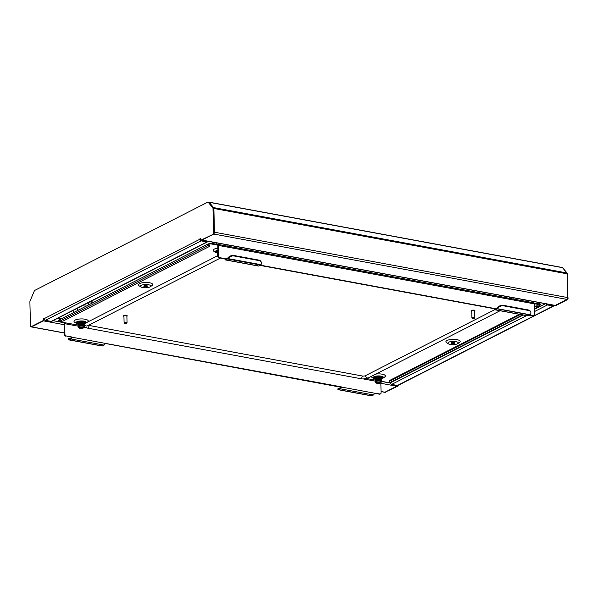 <?xml version="1.0" encoding="UTF-8"?>
<svg xmlns="http://www.w3.org/2000/svg" width="598" height="598" viewBox="0 0 598 598"><rect width="100%" height="100%" fill="white"/><g stroke="black" fill="none" stroke-linecap="round" stroke-linejoin="round"><path stroke-width="0.9" d="M57.714 318.293L61.123 318.921M43.931 320.222A1.48 0.77 -79.5 0 0 44.17 319.183M30.999 326.68A1.48 0.77 -79.5 0 0 31.32 326.912A1.48 0.77 -79.5 0 0 31.627 326.859L31.739 326.8M209.008 202.647L209.158 202.296A1.48 0.77 100.5 0 0 208.881 202.124A1.48 0.77 100.5 0 0 208.582 202.176L208.41 202.259M561.911 267.545A1.48 0.77 100.5 0 1 562.21 267.493A1.48 0.77 100.5 0 1 562.486 267.665L209.158 202.296L213.628 207.603A1.48 0.77 100.5 0 1 213.882 208.47L214.42 232.218A1.48 0.77 100.5 0 1 213.65 234.027L213.538 234.087M562.486 267.665L566.949 272.972A1.48 0.77 100.5 0 1 567.21 273.839L567.749 297.587A1.48 0.77 100.5 0 1 566.979 299.396L555.198 305.406A1.48 0.77 100.5 0 1 554.899 305.458L201.78 240.127M506.513 296.503L504.682 297.438M381.038 391.615L384.649 392.281A1.48 0.77 -79.5 0 0 384.948 392.228L396.728 386.226A1.48 0.77 -79.5 0 0 397.319 385.448M207.327 241.151A0.74 0.583 63 0 1 206.923 241.248L201.541 240.246M212.709 234.124A1.577 0.822 -79.5 0 0 213.531 232.188L213 208.612A1.577 0.822 100.5 0 0 212.724 207.678L208.246 202.363A1.577 0.822 -79.5 0 0 207.947 202.176A1.577 0.822 -79.5 0 0 207.626 202.229L34.863 290.336A1.577 0.822 100.5 0 0 34.265 291.084L30.124 300.801A1.577 0.822 -79.5 0 0 29.9 301.99L30.438 325.566A1.577 0.822 -79.5 0 0 31.006 326.68A1.577 0.822 -79.5 0 0 31.328 326.628L43.318 320.513L43.288 319.108A0.74 0.389 -79.5 0 1 44.088 318.697A1.48 1.174 -117 0 0 45.358 320.326L51.144 321.403L206.938 241.943L201.152 240.874A1.48 1.174 63 0 1 199.881 239.245A0.74 0.389 100.5 0 1 200.689 238.834L200.719 240.239L201.339 240.351L213.329 234.237L200.719 240.239M43.318 320.513L43.938 320.625L43.908 319.22A0.74 0.389 100.5 0 1 44.073 318.547M43.938 320.625L31.948 326.74A1.577 0.822 100.5 0 1 31.627 326.792L31.006 326.68M207.947 202.176L208.567 202.288A1.577 0.822 100.5 0 1 208.859 202.475L213.344 207.798A1.577 0.822 -79.5 0 1 213.621 208.724L214.151 232.308A1.577 0.822 100.5 0 1 213.329 234.237M200.674 238.684A0.74 0.389 -79.5 0 0 200.502 239.364A0.74 0.583 63 0 0 200.711 239.91M206.938 241.943A1.48 1.174 63 0 0 208.067 241.286M207.581 241.861L51.787 321.313A1.48 1.174 -117 0 1 51.144 321.403M526.494 315.639L391.66 384.402L397.446 385.471A1.48 1.174 -117 0 0 398.089 385.389L553.883 305.929A1.48 1.174 63 0 0 554.368 305.361M553.883 305.929A1.48 1.174 63 0 1 553.24 306.019L547.454 304.95L534.522 311.543M553.628 305.219A0.74 0.583 63 0 1 553.225 305.316L547.439 304.247A0.74 0.583 63 0 1 547.035 304.001M397.872 385.463L397.887 386.106L397.259 385.59M385.067 392.168A1.577 0.822 -79.5 0 0 385.276 392.109L397.887 386.106M385.889 392.228A1.577 0.822 100.5 0 1 385.575 392.281L385.045 392.183M567.749 297.722L567.562 274.205A1.577 0.822 100.5 0 0 567.293 273.279L562.808 267.956A1.577 0.822 -79.5 0 0 562.598 267.799M568.1 297.789A1.577 0.822 100.5 0 1 567.278 299.718L566.657 299.605A1.577 0.822 -79.5 0 0 566.859 299.456M554.66 305.414L555.288 305.84L567.278 299.718M554.667 305.72L566.657 299.605M385.276 392.109L397.266 385.994M391.66 384.402A1.48 1.174 -117 0 1 390.389 382.772L523.213 315.034M546.288 303.866A1.48 1.174 63 0 0 547.454 304.95M390.382 382.301L390.389 382.772M540.667 302.827L538.686 303.836M218.165 256.811L217.694 256.407A2.953 0.934 -1.3 0 1 217.515 256.094A2.953 0.934 -1.3 0 1 218.038 255.548M218.023 255.137L217.575 254.83L218.143 254.539M218.008 254.434L217.515 256.094M218.001 254.001L217.478 254.524M217.993 253.731L217.478 254.352M217.986 253.208L217.074 254.098M217.978 253.029L217.508 253.447M217.964 252.334L217.493 252.745M217.949 251.631L217.478 252.05M217.941 251.197L217.022 252.035L217.582 251.362M217.934 250.928L217.463 251.347M216.73 242.893L216.76 244.276M212.484 242.108L212.522 243.491M224.422 244.313L224.452 245.591M227.883 244.956L227.913 246.226M217.044 252.588A4.433 1.405 -1.3 0 1 215.938 251.691A4.433 1.405 -1.3 0 1 217.919 250.472L217.134 251.638M217.986 253.298L217.194 254.442M217.089 254.838L217.5 255.391M218.016 254.696L217.575 254.912M217.612 250.547L217.007 251.295M82.367 327.405A1.973 0.628 178.7 0 0 80.065 327.487A1.973 0.628 178.7 0 0 79.444 328.205A1.973 0.628 178.7 0 0 80.222 328.496A1.973 0.628 178.7 0 0 83.152 328.123A1.973 0.628 178.7 0 0 82.367 327.405M79.444 328.205L78.495 327.398A2.953 0.934 -1.3 0 1 78.316 327.084A2.953 0.934 -1.3 0 1 79.855 326.224A2.953 0.934 -1.3 0 1 82.875 326.202A2.953 0.934 -1.3 0 1 84.228 326.949A2.953 0.934 -1.3 0 1 84.064 327.27L85.335 327.495M84.228 326.949L84.124 326.06L82.868 325.611L78.727 326.179L78.383 325.813L78.801 325.604M84.124 325.551L82.853 325.088L78.719 325.656M84.198 325.551L82.853 324.908L80.528 324.931L78.712 325.476L78.316 327.084M84.109 324.856L80.513 324.4L78.286 325.514M84.169 324.796L80.513 324.228L78.331 325.14M84.094 324.153L82.733 323.675L78.764 324.206M84.154 324.094L80.498 323.525L78.308 324.437M83.862 323.279L80.483 323.002L78.413 323.757M84.139 323.391L80.483 322.83L78.293 323.735M83.84 322.584L80.468 322.3L78.398 323.055M84.124 322.696L80.461 322.128L78.278 323.04M84.116 322.053L80.453 321.604L78.383 322.352M84.109 321.993L80.446 321.425L78.263 322.337M82.203 324.415L82.644 324.363M82.188 323.72L82.629 323.66M83.092 322.165L83.832 321.881M77.404 308.254L77.456 310.594M73.233 310.377L73.285 312.724M84.983 304.389L85.036 306.729M88.384 302.648L88.437 304.995M84.34 322.135L84.34 321.537M78.869 321.432L77.934 322.628M84.355 322.83L84.423 322.3L82.898 321.769L80.364 321.784L78.301 322.404L77.949 323.331M79.392 323.996L80.917 324.183M84.37 323.533L84.445 323.002L82.913 322.464L80.379 322.486L78.316 323.099L77.964 324.034M84.385 324.236L84.46 323.705L82.928 323.167L80.394 323.189L78.331 323.802L77.979 324.729M84.4 324.938L84.475 324.4L82.95 323.869L80.409 323.884L78.353 324.505L77.994 325.432M84.415 325.633L84.49 325.103L82.965 324.572L80.424 324.587L78.368 325.2L77.89 325.828L78.301 326.373M84.213 326.486L84.505 325.805L82.98 325.267L78.383 325.903M79.766 321.888L83.384 321.761M78.413 321.537L77.815 322.285M84.52 322.479L82.898 321.679L80.356 321.702L78.547 322.18L77.83 322.98M84.535 323.182L82.913 322.382L80.379 322.397L78.562 322.883L77.845 323.682M84.557 323.884L82.928 323.077L80.394 323.099L78.577 323.585L77.86 324.385M84.572 324.579L82.943 323.78L80.409 323.802L78.592 324.28L77.875 325.088M84.587 325.282L82.958 324.482L80.424 324.497L78.607 324.983L77.89 325.783M84.213 326.396L84.505 325.716L82.98 325.185L78.622 325.686M379.491 382.376A1.973 0.628 178.7 0 0 377.196 382.458A1.973 0.628 178.7 0 0 376.568 383.176A1.973 0.628 178.7 0 0 377.345 383.468A1.973 0.628 178.7 0 0 380.283 383.094A1.973 0.628 178.7 0 0 379.491 382.376M376.568 383.176L375.619 382.369A2.953 0.934 -1.3 0 1 375.447 382.055A2.953 0.934 -1.3 0 1 376.979 381.195A2.953 0.934 -1.3 0 1 380.007 381.173A2.953 0.934 -1.3 0 1 381.352 381.92A2.953 0.934 -1.3 0 1 381.188 382.242L380.283 383.094M381.352 381.92L381.247 381.031L379.992 380.582L375.858 381.15L375.507 380.791L375.925 380.582M381.255 380.53L379.977 380.059L375.843 380.627M381.322 380.522L379.977 379.887L377.652 379.902L375.836 380.455L375.447 382.055M381.24 379.827L377.644 379.371L375.409 380.485M381.292 379.767L377.637 379.199L375.402 380.313M381.218 379.125L379.857 378.646L375.895 379.177M381.277 379.065L377.622 378.497L375.439 379.409M380.986 378.25L377.607 377.973L375.537 378.728M381.262 378.362L377.607 377.801L375.424 378.706M380.874 377.607L377.592 377.271L375.522 378.026M381.247 377.667L377.592 377.099L375.402 378.011M381.24 377.024L377.577 376.576L375.507 377.323M381.232 376.964L377.577 376.396L375.387 377.308M379.326 379.386L379.767 379.334M379.311 378.691L379.752 378.631M380.223 377.136L380.956 376.852M381.464 377.106L381.472 376.508M375.993 376.404L375.058 377.6M381.479 377.809L381.554 377.271L380.022 376.74L377.488 376.755L375.424 377.375L375.073 378.302M376.516 378.968L378.041 379.154M381.494 378.504L381.569 377.973L380.044 377.435L377.502 377.458L375.447 378.071L375.088 379.005M381.509 379.207L381.584 378.676L380.059 378.138L377.517 378.16L375.462 378.773L375.103 379.7M381.524 379.909L381.599 379.371L380.074 378.84L377.532 378.863L375.477 379.476L375.125 380.403M381.546 380.605L381.614 380.074L380.089 379.543L377.547 379.558L375.492 380.179L375.013 380.799L375.424 381.352M381.345 381.457L381.629 380.776L380.104 380.238L375.507 380.874M376.889 376.86L380.507 376.733M375.544 376.508L374.939 377.256M381.644 377.45L380.022 376.65L377.488 376.673L375.671 377.151L374.953 377.951M381.666 378.153L380.036 377.353L377.502 377.368L375.686 377.854L374.968 378.654M381.681 378.855L380.051 378.048L377.517 378.071L375.701 378.556L374.983 379.356M381.696 379.551L380.074 378.751L377.532 378.773L375.716 379.252L374.998 380.059M381.711 380.253L380.089 379.453L377.547 379.476L375.738 379.954L375.013 380.754M381.337 381.367L381.629 380.687L380.104 380.156L375.753 380.657M513.854 297.864L513.884 299.135M509.616 297.079L509.646 298.357M521.553 299.284L521.583 300.562M525.007 299.927L525.037 301.205M142.795 287.563A5.173 1.637 178.7 0 0 150.248 286.756A5.173 1.637 178.7 0 0 148.416 284.7A5.173 1.637 178.7 0 0 142.145 284.984A5.173 1.637 178.7 0 0 140.993 286.965A5.173 1.637 178.7 0 0 142.795 287.563M150.248 286.756L151.989 285.597A7.139 2.265 178.7 0 0 149.455 282.749A7.139 2.265 178.7 0 0 140.799 283.146A7.139 2.265 178.7 0 0 139.207 285.889L140.993 286.965M144.178 285.814A1.794 0.568 178.7 0 0 144.611 285.934A1.794 0.568 178.7 0 0 147.011 285.747M146.585 285.635A1.794 0.568 178.7 0 0 144.738 285.65A1.794 0.568 178.7 0 0 143.804 286.173A1.794 0.568 178.7 0 0 144.626 286.629A1.794 0.568 178.7 0 0 146.473 286.614A1.794 0.568 178.7 0 0 147.4 286.091A1.794 0.568 178.7 0 0 146.585 285.635M455.87 341.585A5.173 1.637 -1.3 0 1 457.709 343.641A5.173 1.637 -1.3 0 1 450.249 344.448A5.173 1.637 -1.3 0 1 448.448 343.85A5.173 1.637 -1.3 0 1 449.606 341.869A5.173 1.637 -1.3 0 1 455.87 341.585M457.709 343.641L459.443 342.482A7.139 2.265 178.7 0 0 456.909 339.634A7.139 2.265 178.7 0 0 448.253 340.03A7.139 2.265 178.7 0 0 446.661 342.766L448.448 343.85M454.473 342.632A1.794 0.568 -1.3 0 1 452.066 342.811A1.794 0.568 -1.3 0 1 451.64 342.699M452.088 343.514A1.794 0.568 -1.3 0 1 451.266 343.058A1.794 0.568 -1.3 0 1 452.2 342.534A1.794 0.568 -1.3 0 1 454.039 342.519A1.794 0.568 -1.3 0 1 454.861 342.975A1.794 0.568 -1.3 0 1 453.927 343.499A1.794 0.568 -1.3 0 1 452.088 343.514M217.089 252.932A5.173 1.637 -1.3 0 1 215.758 252.431A5.173 1.637 -1.3 0 1 217.919 250.203M217.866 248.118A7.139 2.265 178.7 0 0 213.972 251.347L215.758 252.431M217.037 251.481A6.892 2.183 -1.3 0 1 216.573 251.407A6.892 2.183 -1.3 0 1 216.095 251.31M84.542 323.757A5.173 1.637 178.7 0 0 85.813 323.212A5.173 1.637 178.7 0 0 83.982 321.148A5.173 1.637 178.7 0 0 77.718 321.432A5.173 1.637 178.7 0 0 76.559 323.421A5.173 1.637 178.7 0 0 77.89 323.914M85.813 323.212L87.555 322.045A7.139 2.265 178.7 0 0 85.021 319.205A7.139 2.265 178.7 0 0 76.365 319.594A7.139 2.265 178.7 0 0 74.772 322.337L76.559 323.421M76.873 322.329A4.433 1.405 178.7 0 0 77.83 322.875M84.438 323.466A4.433 1.405 178.7 0 0 85.604 322.479A4.433 1.405 178.7 0 0 83.578 321.358A4.433 1.405 178.7 0 0 79.041 321.395A4.433 1.405 178.7 0 0 76.738 322.681A4.433 1.405 178.7 0 0 77.845 323.578M77.837 322.471A6.892 2.183 -1.3 0 1 77.374 322.389A6.892 2.183 -1.3 0 1 76.903 322.292M375.013 378.885A5.173 1.637 -1.3 0 1 373.683 378.392A5.173 1.637 -1.3 0 1 374.841 376.404A5.173 1.637 -1.3 0 1 381.105 376.12A5.173 1.637 -1.3 0 1 382.944 378.183A5.173 1.637 -1.3 0 1 381.666 378.728M382.944 378.183L384.678 377.017A7.139 2.265 178.7 0 0 382.144 374.176A7.139 2.265 178.7 0 0 375.888 374.064M374.953 377.846A4.433 1.405 -1.3 0 1 373.997 377.301M374.968 378.549A4.433 1.405 -1.3 0 1 373.87 377.652A4.433 1.405 -1.3 0 1 376.164 376.366A4.433 1.405 -1.3 0 1 380.709 376.329A4.433 1.405 -1.3 0 1 382.727 377.458A4.433 1.405 -1.3 0 1 381.569 378.437M374.968 377.443A6.892 2.183 -1.3 0 1 374.505 377.368A6.892 2.183 -1.3 0 1 374.027 377.271M104.844 343.379L340.823 387.227A0.74 0.389 100.5 0 1 340.434 388.132L338.73 388.999A0.74 0.389 100.5 0 1 338.625 389.029L338.535 389.761L371.597 395.876A1.48 0.77 -79.5 0 0 371.807 395.816L373.511 394.949A1.48 0.77 -79.5 0 0 374.281 393.14L379.857 393.985A1.48 1.174 63 0 0 381.068 392.811L380.836 382.571M340.815 387.041L341.226 387.018A1.48 0.77 100.5 0 1 340.449 388.835L338.745 389.702A1.48 0.77 100.5 0 1 338.535 389.761L338.348 389.717A4.926 0.598 -165.2 0 1 337.84 389.291L338.027 388.58A4.926 0.598 14.8 0 0 338.535 389.014L338.535 389.761M69.099 339.911A1.48 0.77 100.5 0 0 69.308 339.851L71.013 338.984A1.48 0.77 100.5 0 0 71.782 337.175L71.386 337.377A0.74 0.389 100.5 0 1 70.998 338.281L69.293 339.148A0.74 0.389 100.5 0 1 69.189 339.178L68.912 339.873A4.926 0.598 -165.2 0 1 68.396 339.44L68.583 338.73A4.926 0.598 14.8 0 0 69.099 339.163L68.912 339.873L102.161 346.025A1.48 0.77 -79.5 0 0 102.37 345.965L104.074 345.098A1.48 0.77 -79.5 0 0 104.844 343.289L71.782 337.175M494.875 309.786A1.48 0.77 100.5 0 0 495.174 309.734L496.99 308.815L530.045 314.929L528.236 315.856A1.48 0.77 -79.5 0 1 527.937 315.901L494.875 309.786A1.48 0.77 100.5 0 1 494.337 308.747L495.764 308.725M497.177 307.918A4.926 3.304 -23 0 1 503.449 305.346L503.666 305.855A4.926 3.304 157 0 0 497.394 308.419L497.073 308.037A0.74 0.389 100.5 0 1 496.975 308.112L495.159 309.039A0.74 0.389 100.5 0 1 494.74 308.538L260.407 265.183M533.513 302.88A1.48 0.77 100.5 0 1 533.812 302.827L217.679 244.335A1.48 0.77 -79.5 0 1 218.21 245.382L218.457 256.026A1.48 1.174 63 0 0 219.728 257.656L225.304 258.687A0.74 0.389 100.5 0 0 225.723 259.188L227.532 258.261A0.74 0.389 100.5 0 0 227.636 258.187L227.756 258.807A1.48 0.77 100.5 0 1 227.546 258.964L225.738 259.883A1.48 0.77 100.5 0 1 225.439 259.936A1.48 0.77 100.5 0 1 224.9 258.897L219.324 257.865A1.48 1.174 -117 0 1 218.053 256.228L217.814 245.584A0.74 0.389 -79.5 0 0 217.395 245.09L211.4 243.984A1.48 0.471 178.7 0 0 209.352 244.163L208.149 244.776L208.134 244.074L209.337 243.461A1.48 0.471 -1.3 0 1 211.386 243.281L217.38 244.388L217.388 245.09M71.782 336.98L66.206 335.949L71.379 337.19M65.802 336.158A1.48 1.174 -117 0 1 64.532 334.529L64.928 334.319A1.48 1.174 63 0 0 66.206 335.949M64.547 322.673A1.48 0.77 -79.5 0 0 64.285 323.877L64.532 334.529M380.283 393.977A1.48 1.174 -117 0 1 379.453 394.187L374.281 393.23M341.219 386.831L104.844 343.289M529.439 315.236L532.982 315.894L529.843 315.034M533.379 315.684A1.48 1.174 63 0 0 534.59 314.518L534.35 303.866A1.48 0.77 100.5 0 0 533.812 302.827M371.149 376.486A7.139 2.265 178.7 0 0 371.896 377.308L373.683 378.392M64.928 334.319L64.689 323.675A0.74 0.389 -79.5 0 1 65.077 322.771L59.082 321.657A1.48 0.471 178.7 0 1 58.41 321.283L58.395 320.58A1.48 0.471 -1.3 0 1 58.634 320.319L58.649 321.021L59.307 320.685M381.337 381.277L387.205 382.369A1.48 0.471 178.7 0 0 389.246 382.182L389.515 382.047M534.343 303.732L539.516 304.688A1.48 0.471 178.7 0 1 540.188 305.062A1.48 0.471 178.7 0 1 539.957 305.324L538.686 305.974M59.277 319.99L58.634 320.319M539.516 304.688L539.501 303.986L534.074 302.984M539.501 303.986A1.48 0.471 -1.3 0 1 540.173 304.36L540.188 305.062M382.548 377.076A6.892 2.183 -1.3 0 1 381.621 377.293M85.424 322.105A6.892 2.183 -1.3 0 1 84.497 322.322M534.41 306.639L535.158 306.251A2.459 0.777 -1.3 0 1 538.566 305.952L538.753 305.937M538.566 305.952L538.768 306.684A0.762 0.605 63 0 0 539.276 305.668M389.537 380.515L389.552 381.218A2.459 0.777 178.7 0 0 389.156 381.659L389.141 380.956A2.459 0.777 -1.3 0 1 389.537 380.515L519.348 314.316M389.552 381.218L520.372 314.503M534.425 307.335L535.18 306.953L535.158 306.251M522.802 314.952L390.8 382.272A0.762 0.605 -117 0 1 390.472 382.316L390.285 382.286A2.459 0.777 178.7 0 1 389.156 381.659M538.581 306.654A2.459 0.777 178.7 0 0 535.18 306.953M209.479 246.182A2.459 0.777 178.7 0 1 209.083 246.623L63.463 320.887A2.459 0.777 178.7 0 1 60.054 321.186L59.867 321.156A0.762 0.605 -117 0 1 59.508 319.751L207.805 244.119A0.762 0.605 63 0 0 208.171 245.524L208.336 244.859A2.459 0.777 -1.3 0 1 209.464 245.486L209.479 246.182A2.459 0.777 178.7 0 0 208.351 245.554M224.9 258.897L226.321 258.882M494.337 308.74L260.003 265.385M533.805 315.677A1.48 1.174 -117 0 1 532.982 315.894M225.439 259.936L258.493 266.058A1.48 0.77 -79.5 0 0 258.799 266.005L260.608 265.078A1.48 0.77 -79.5 0 0 260.818 264.921L261.005 264.682A4.926 3.304 157 0 0 261.289 262.178A4.926 3.304 157 0 0 259.016 260.593L258.807 260.085A4.926 3.304 -23 0 1 261.072 261.677L261.289 262.178M382.578 377.106A4.433 1.405 -1.3 0 1 381.442 377.779M84.311 322.8A4.433 1.405 178.7 0 0 85.454 322.135M217.022 251.893A4.433 1.405 -1.3 0 1 216.072 251.339M497.073 308.037L497.192 308.658A1.48 0.77 100.5 0 1 496.99 308.815M530.045 314.929A1.48 0.77 -79.5 0 0 530.254 314.772L497.192 308.658M227.636 258.187L227.756 258.807M503.666 305.855L528.46 310.444L528.243 309.936A4.926 3.304 -23 0 1 530.508 311.528L530.725 312.029A4.926 3.304 157 0 0 528.46 310.444M503.449 305.346L528.243 309.936M530.441 314.533A4.926 3.304 157 0 0 530.725 312.029M227.741 258.067A4.926 3.304 -23 0 1 234.012 255.503L234.222 256.004L259.016 260.593M234.012 255.503L258.807 260.085M234.222 256.004A4.926 3.304 157 0 0 227.95 258.568L261.005 264.682M70.175 338.7A4.926 0.598 14.8 0 0 68.583 338.73M339.612 388.55A4.926 0.598 14.8 0 0 338.027 388.58M87.368 322.173L217.508 255.802M494.718 309.727L365.333 375.716A2.213 0.703 -1.3 0 1 362.268 375.985L89.109 325.447A2.213 0.703 -1.3 0 1 88.564 325.297M474.042 317.777A1.233 0.389 178.7 0 0 472.599 317.83A1.233 0.389 178.7 0 0 472.211 318.278A1.233 0.389 178.7 0 0 472.697 318.465A1.233 0.389 178.7 0 0 474.535 318.226A1.233 0.389 178.7 0 0 474.042 317.777M472.143 318.173A1.48 0.471 -1.3 0 1 471.979 318.076A1.48 0.471 -1.3 0 1 471.889 317.919A1.48 0.471 -1.3 0 1 472.652 317.493A1.48 0.471 -1.3 0 1 474.169 317.478A1.48 0.471 -1.3 0 1 474.842 317.852A1.48 0.471 -1.3 0 1 474.76 318.009A1.48 0.471 -1.3 0 1 474.595 318.121M474.692 311.364A1.727 0.546 178.7 0 0 474.932 311.08L474.924 310.609A1.727 0.546 178.7 0 0 474.139 310.175A1.727 0.546 178.7 0 0 472.368 310.19A1.727 0.546 178.7 0 0 471.478 310.691L471.486 311.154A1.727 0.546 178.7 0 0 471.74 311.431M474.932 311.08A1.727 0.546 178.7 0 0 474.147 310.639A1.727 0.546 178.7 0 0 472.383 310.654A1.727 0.546 178.7 0 0 471.486 311.154M474.842 317.852L474.685 311.08A1.48 0.471 178.7 0 0 474.012 310.706A1.48 0.471 178.7 0 0 472.502 310.721A1.48 0.471 178.7 0 0 471.732 311.147L471.889 317.919M126.724 323.01A1.233 0.389 178.7 0 0 125.146 322.808A1.233 0.389 178.7 0 0 124.414 323.324A1.233 0.389 178.7 0 0 124.421 323.331A1.233 0.389 178.7 0 0 125.587 323.555A1.233 0.389 178.7 0 0 126.739 323.271A1.233 0.389 178.7 0 0 126.724 323.01M124.182 323.129A1.48 0.471 -1.3 0 1 124.182 323.122A1.48 0.471 -1.3 0 1 124.092 322.965A1.48 0.471 -1.3 0 1 125.296 322.479A1.48 0.471 -1.3 0 1 126.948 322.741A1.48 0.471 -1.3 0 1 127.045 322.905A1.48 0.471 -1.3 0 1 126.963 323.062A1.48 0.471 -1.3 0 1 126.798 323.167M126.896 316.409A1.727 0.546 178.7 0 0 127.135 316.125L127.127 315.654A1.727 0.546 178.7 0 0 127.015 315.475A1.727 0.546 178.7 0 0 125.094 315.168A1.727 0.546 178.7 0 0 123.681 315.737L123.689 316.2A1.727 0.546 178.7 0 0 123.801 316.387A1.727 0.546 178.7 0 0 123.943 316.477M127.135 316.125A1.727 0.546 178.7 0 0 127.03 315.938A1.727 0.546 178.7 0 0 125.102 315.632A1.727 0.546 178.7 0 0 123.689 316.2M127.045 322.905L126.888 316.133A1.48 0.471 178.7 0 0 126.798 315.968A1.48 0.471 178.7 0 0 125.146 315.707A1.48 0.471 178.7 0 0 123.936 316.2L124.092 322.965M213.464 207.984L213.628 207.603L566.949 272.972M43.467 320.864L64.307 324.721M380.851 383.288L396.728 386.226M53.028 320.685L64.487 322.8M381.382 381.434L390.434 383.109M31.627 326.859L64.494 332.944M381.038 391.503L384.948 392.228M201.937 240.045L555.198 305.406M213.65 234.027L566.979 299.396M214.42 232.218L567.749 297.587M213.882 208.47L567.21 273.839M89.939 301.863L93.348 302.491M90.515 301.564L93.923 302.199M45.358 320.326L201.152 240.874M44.088 318.697L199.881 239.245L200.502 239.364M31.328 326.628L31.948 326.74M213.531 232.188L214.151 232.308M213 208.612L213.621 208.724M43.288 319.108L43.908 319.22M208.246 202.363L208.859 202.475M212.724 207.678L213.344 207.798M553.24 306.019L397.446 385.471M534.47 309.293L545.421 303.702M338.745 389.702L371.807 395.816M373.511 394.949L340.449 388.835M69.308 339.851L102.37 345.965M104.074 345.098L71.013 338.984M218.21 245.382L534.35 303.866M65.077 322.771L77.875 325.043M366.439 378.527L374.998 380.014M209.352 244.163L209.337 243.461M211.386 243.281L211.4 243.984M538.768 306.684L534.463 308.882M522.622 314.922L390.472 382.316M59.867 321.156L208.171 245.524M219.728 257.656L219.324 257.865M218.053 256.228L218.457 256.026M64.689 323.675L78.017 326.142M362.934 378.855L375.148 381.113M379.453 394.187L379.857 393.985M374.281 393.14L341.226 387.018M225.738 259.883L258.799 266.005M495.174 309.734L528.236 315.856M227.546 258.964L260.608 265.078M84.453 324.168A2.527 2.003 63 0 0 87.525 325.828L220.4 258.059M84.221 326.785L87.301 328.085A2.527 1.316 -79.5 0 0 89.109 325.447M87.301 328.085L360.459 378.624A2.527 1.316 -79.5 0 0 362.268 375.985M360.459 378.624C362.493 379.222 365.184 378.96 368.532 377.816A2.527 2.003 -117 0 1 365.333 375.716M31.32 326.912L64.494 333.049M208.881 202.124L562.21 267.493M83.152 328.123L84.064 327.27M534.463 309.009L539.097 306.647M533.618 315.804L534.021 315.602M380.5 393.895L380.096 394.104M69.009 339.903L102.064 346.018M338.446 389.754L371.5 395.869M500.048 310.743L368.532 377.816"/></g></svg>
